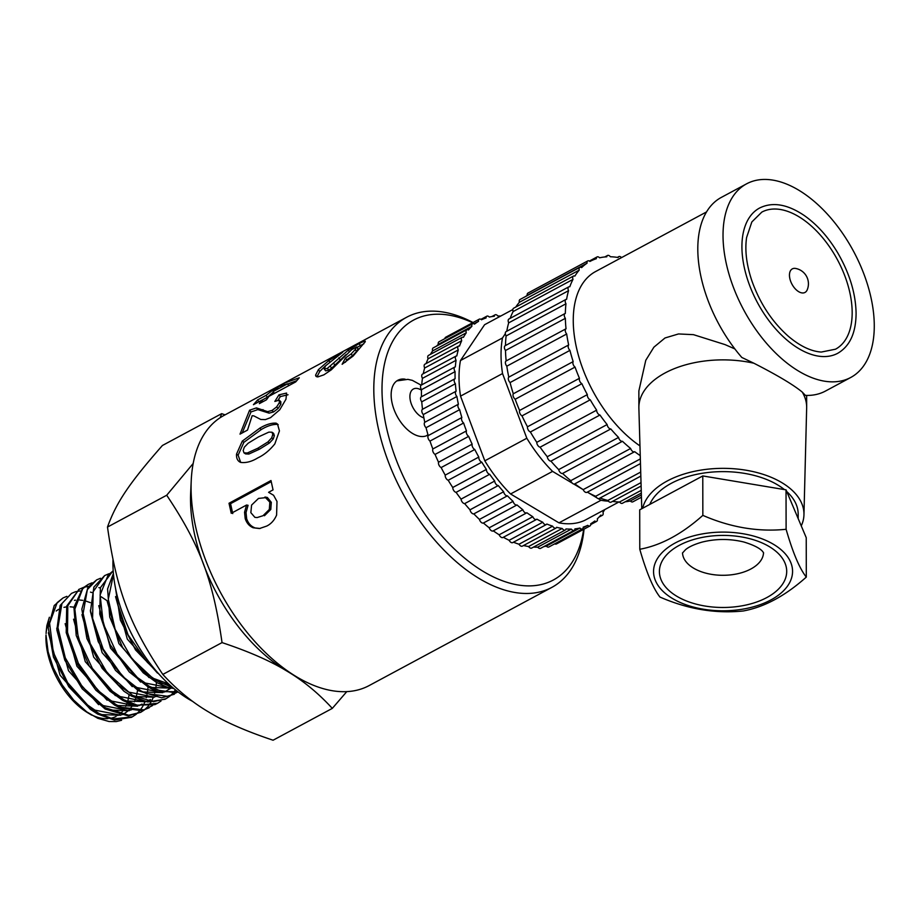 <?xml version="1.0" encoding="UTF-8"?>
<svg xmlns="http://www.w3.org/2000/svg" width="920" height="920" viewBox="0 0 920 920"><rect width="100%" height="100%" fill="white"/><g stroke="black" fill="none" stroke-linecap="round" stroke-linejoin="round"><path stroke-width="1.38" d="M159.781 682.95L169.832 685.043M115.552 596.608L127.305 639.089L157.446 673.06M144.037 671.807L153.755 678.523L168.544 683.859M117.208 595.78L117.564 603.405M152.375 667.241L154.399 668.851M151.42 687.481L171.269 688.148M107.157 601.082L118.887 643.574L149.028 677.557M135.47 676.188L145.349 683.043L170.522 687.999M142.934 691.955L162.863 692.656M164.3 692.07L170.499 688.424M166.474 690.943L169.59 688.7M98.762 605.682L110.526 648.151L140.656 682.099M127.087 680.719L136.953 687.562L162.127 692.507M163.898 691.99L167.29 690.518M134.561 696.497L154.468 697.176M155.928 696.578L157.239 695.934M90.344 610.202L102.131 652.694L132.284 686.642M118.829 685.354L128.547 692.07L153.709 697.026M155.514 696.497L157.228 695.934M126.212 701.029L146.061 701.695M147.522 701.097L150.489 699.556L147.119 701.017M81.949 614.675L93.679 657.121L123.774 691.081M110.354 689.804L120.14 696.578L145.302 701.546M117.725 705.513L137.643 706.215M139.093 705.617L142.082 704.076L138.701 705.536M118.404 600.277L117.265 599.438M73.554 619.206L85.284 661.653L115.402 695.612M101.89 694.266L111.745 701.097L136.919 706.065M109.353 710.033L129.26 710.723M130.72 710.125L133.688 708.584L130.306 710.044M65.147 623.691L76.923 666.23L107.111 700.212M93.552 698.832L103.339 705.617L128.512 710.573M101.016 714.575L120.865 715.242M122.314 714.644L125.281 713.103L121.9 714.564M124.418 713.54L127.57 711.275M129.133 709.803L131.008 707.606M131.629 706.755L132.802 704.95M134.412 701.845L135.769 698.303M136.516 695.704L137.563 690.241M90.321 602.623L85.617 600.99M82.742 600.357L79.683 600.012M75.52 600.162L74.439 600.346M56.741 628.245L68.505 670.726L98.624 704.662M85.134 703.34L94.932 710.125L120.106 715.081M135.838 714.541L132.388 716.806L113.01 718.991L98.923 713.448L89.171 706.801L67.597 682.606L53.302 652.303L49.588 623.288L57.178 602.623L63.077 597.919L66.884 596.344M63.077 597.919L54.234 605.521L48.219 627.601L53.44 657.041L68.804 686.769L90.827 709.63L97.715 714.092L114.413 720.084L131.491 717.278M144.221 710.044L140.783 712.275L128.72 715.242L105.363 707.79L82.443 686.964L65.308 657.88L57.937 627.624L61.939 603.554L71.484 593.4L75.279 591.813M75.957 591.629L80.212 590.928M90.493 592.123L91.908 592.549M101.188 596.781L107.134 600.726M148.062 686.964L147.511 691.99M146.958 694.968L146.291 697.705M144.659 702.443L142.887 706.111M142.485 706.813L139.863 710.573M139.391 711.137L136.367 714.115M71.484 593.4L60.157 605.429L56.856 629.912L64.779 660.123L82.19 688.793L105.11 708.998L128.237 715.875L140.783 712.287M152.605 705.536L143.888 709.86L121.59 707.331L115.724 704.421L97.911 690.437L78.373 663.331L67.516 632.615L67.804 605.785L79.005 589.375L83.662 587.316M84.341 587.121L88.596 586.419M98.912 587.604L100.303 588.029M156.469 682.444L155.917 687.481M155.353 690.46L154.686 693.185M153.042 697.946L151.282 701.603M150.892 702.293L148.281 706.054M147.809 706.617L144.762 709.607M79.074 589.317L66.711 606.061L66.194 632.592L76.716 663.113L95.933 690.276L114.528 705.065L119.416 707.549L141.749 710.734L149.189 707.768M161.046 700.994L157.596 703.259L137.678 705.329L124.12 699.901L113.827 692.806L92.368 668.391L78.292 638.031L74.842 609.132L82.696 588.742L88.285 584.372L92.08 582.797M88.285 584.372L82.708 588.156L73.922 607.338L76.222 635.513L89.194 665.884L109.928 691.15L122.923 700.545L133.641 705.214L154.859 704.651L156.78 703.685M169.441 696.474L165.991 698.728L153.41 701.695L132.526 695.394L107.157 672.807L90.218 643.609L83.11 613.41L87.377 589.57L96.692 579.853L100.51 578.266M96.692 579.853L87.998 587.236L81.834 609.178L86.905 638.572L102.154 668.345L124.12 691.334L131.33 696.026L147.717 701.983L165.129 699.2M177.813 691.99L168.624 696.428L146.234 693.542L140.932 690.874L122.59 676.349L103.201 649.071L92.598 618.366L93.162 591.709L104.593 575.609L108.882 573.769M175.421 689.839L173.489 692.507M173.006 693.082L169.97 696.06M104.662 575.563L93.886 587.109L90.436 611.466L98.221 641.654L115.529 670.381L138.402 690.747L161.564 697.82L174.397 694.22M177.79 691.702L162.334 691.644L149.327 686.355L138.483 678.799L117.139 654.166L103.293 623.76L100.107 594.987L108.215 574.862L112.999 571.09M112.7 571.251L100.395 587.696L99.739 614.123L110.124 644.644L129.237 671.899L148.131 686.998L152.708 689.344L175.087 692.725L178.043 691.909M172.672 687.539L154.64 679.983L131.882 658.639L115.138 629.326L108.284 599.196L113.493 574.425M113.401 573.424L107.582 588.949L109.721 617.032L122.567 647.427L143.232 672.807L156.538 682.479L166.945 687.056L173.868 688.551M154.859 669.404L147.269 662.25L128.041 634.811L117.679 604.118L116.656 593.469M115.563 588.443L120.37 620.091L135.504 649.911L159.045 674.233M91.655 715.116L87.802 712.816A60.754 34.396 -118.3 0 1 46 635.03L48.127 651.831L53.348 667.943L62.169 684.917L73.646 700.062L86.756 711.884L97.784 718.301L109.066 721.521L116.276 721.567L121.601 720.279M46.092 633.546A60.754 34.396 -118.3 0 1 48.622 621.678M56.2 611.018A60.754 34.396 -118.3 0 1 58.661 609.385M63.974 607.349A60.754 34.396 -118.3 0 1 66.481 606.935M70.081 606.82A60.754 34.396 -118.3 0 1 73.933 607.257M129.064 694.692A60.754 34.396 -118.3 0 1 127.983 700.178M127.201 702.742A60.754 34.396 -118.3 0 1 125.706 706.307M123.97 709.32A60.754 34.396 -118.3 0 1 122.498 711.286M121.739 712.16A60.754 34.396 -118.3 0 1 119.726 714.069M118.806 714.782A60.754 34.396 -118.3 0 1 117.679 715.553M116.138 716.427A60.754 34.396 -118.3 0 1 110.388 718.336M108.008 718.623A60.754 34.396 -118.3 0 1 89.7 713.897M112.999 559.843A109.94 62.249 61.7 0 0 188.703 699.165A109.94 62.249 61.7 0 0 192.797 701.477M346.771 691.633L332.304 708.388C318.078 692.898 302.703 680.317 286.177 670.657C269.997 660.801 248.618 651.452 222.042 642.597C213.014 579.726 199.996 545.066 166.704 495.236L193.189 463.473M220.213 417.668L221.639 413.666L162.414 445.487C129.283 483.207 116.357 502.389 107.49 527.068C116.506 589.938 129.524 624.599 162.817 674.429C177.042 689.919 192.418 702.5 208.943 712.16C225.124 722.016 246.502 731.365 273.079 740.22L332.304 708.388M162.817 674.429L222.042 642.597M48.346 632.81L60.087 675.211L90.148 709.124M49.381 617.251L46.862 625.577L46.138 632.167M107.49 527.068L166.704 495.236M221.639 413.666L225.101 414.828M428.053 434.953A31.245 17.687 -118.3 0 1 427.432 435.321A31.245 17.687 -118.3 0 1 397.06 416.173A31.245 17.687 -118.3 0 1 397.854 380.27A31.245 17.687 -118.3 0 1 405.122 379.19M584.05 529.126A153.341 86.825 -118.3 0 1 551.862 587.374L369.104 685.595A153.341 86.825 -118.3 0 1 296.734 676.913L286.212 670.634A138.874 78.626 -118.3 0 1 190.658 492.844L191.233 480.596A153.341 86.825 -118.3 0 1 223.928 415.46L340.089 353.027M296.734 676.913A153.341 86.825 -118.3 0 1 191.233 480.596M551.862 587.374A153.341 86.825 -118.3 0 1 479.492 578.703A153.341 86.825 -118.3 0 1 381.374 440.577A153.341 86.825 -118.3 0 1 406.674 317.239A153.341 86.825 -118.3 0 1 473.029 322.529M583.648 529.345A147.556 83.547 -118.3 0 1 483.678 571.676A147.556 83.547 -118.3 0 1 382.156 395.979A147.556 83.547 -118.3 0 1 472.615 322.747M267.915 441.956L271.676 437.874L272.757 434.527L272.021 432.216L268.858 432.124L258.428 436.931L248.181 443.21L244.317 447.2L243.202 450.501L243.995 452.858L247.273 453.019L257.738 448.281L267.915 441.956L269.502 442.968L273.274 438.921L274.344 435.62L272.757 434.527M406.674 317.239L339.595 353.291M253.816 415.886L252.149 415.713L247.503 430.1L240.016 434.136L249.584 410.205L256.427 407.893L267.616 411.631L272.055 410.447L276.632 406.928L279.358 402.661L279.243 400.119L274.839 401.442L278.944 394.841L286.591 393.081L285.97 399.222L279.737 409.791L270.537 417.668L265.362 419.612L260.786 419.474L253.816 415.886M280.968 401.982L279.243 400.119M259.739 428.214C265.949 424.499 271.411 422.82 276.149 423.166L277.506 424.051L279.438 430.916L274.827 443.911C269.675 450.305 264.017 454.963 257.853 457.872C251.677 461.633 245.916 463.139 240.58 462.392C237.636 461.081 236.279 458.321 236.52 454.112L242.305 441.105L259.739 428.214L261.303 429.513C267.502 425.81 272.976 424.108 277.725 424.407L278.196 424.695M261.889 400.131L253.425 404.697L257.589 399.947L266.064 395.381L276.69 387.124L283.751 383.329L299.264 377.798L295.665 381.938L268.973 396.313L266.432 399.82L259.336 403.638L261.889 400.131L263.005 401.66M231.253 513.314L229.011 503.263L270.986 480.527L273.056 489.888L268.582 492.315L273.585 495.27L277 501.469L276.586 515.108C274.378 520.248 271.101 523.894 266.742 526.056L259.474 528.551L253.172 527.758C249.366 526.171 246.709 523.123 245.203 518.615L244.547 512.302L246.571 505.011L231.253 513.314M318.4 369.656L328.854 360.525L342.711 352.222L325.53 365.849L324.266 369.081L327.37 368.379L348.335 350.106L359.145 343.597L364.044 341.262L365.217 341.745L353.119 356.051L342.125 364.285L345.368 358.11L351.118 353.959L355.2 349.623L356.776 346.921L351.659 349.646L331.223 369.897L323.863 374.842L317.883 376.901L315.962 376.36L315.583 375.13L318.4 369.656L319.734 371.484L325.611 365.746M365.274 341.147L365.217 341.745M287.534 383.824L278.886 386.549L273.148 391.575L287.534 383.824L288.765 385.664M269.836 502.159L264.937 497.041L267.363 497.467L258.508 498.421L251.585 505.08L250.849 512.659L254.886 517.351L257.105 517.569L263.017 515.717L269.33 509.438L269.836 502.159L271.308 502.32L267.363 497.467M329.682 361.847L328.854 360.525M327.37 368.379L328.773 370.127L325.645 370.852L324.266 369.081M328.773 370.127L331.706 368.138L330.315 366.378M331.706 368.138L334.926 365.044L333.558 363.262M334.926 365.044L346.115 354.534M349.278 351.589L348.335 350.106M357.098 347.38L360.341 345.575L359.145 343.597M360.341 345.575L363.848 343.804M364.78 342.459L364.044 341.262M345.402 362.261L346.759 359.869L345.368 358.11M346.759 359.869L352.498 355.752L351.118 353.959M352.498 355.752L356.534 351.463L355.2 349.623M356.534 351.463L358.064 348.806L356.776 346.921M316.94 376.797L315.583 375.13M316.986 376.866L319.734 371.484M257.105 517.569L263.017 515.717M264.454 515.74L270.779 509.496L269.33 509.438M270.779 509.496L271.308 502.32M232.748 513.59L230.552 503.688L271.216 481.666M230.552 503.688L229.011 503.263M260.13 528.471L253.172 527.758M254.575 527.7C250.792 526.159 248.147 523.169 246.663 518.731L245.203 518.615M246.663 518.731L246.031 512.497L244.547 512.302M246.031 512.497L248.066 505.298L246.571 505.011M274.378 393.403L273.148 391.575M258.83 401.787L257.589 399.947M261.935 400.2L267.34 397.291L266.064 395.381M267.34 397.291L273.447 392M277.138 387.929L276.69 387.124M284.487 384.652L283.751 383.329M287.661 384.031L296.654 380.719M277.725 424.407L276.149 423.166M240.718 462.403L238.107 455.204L236.52 454.112M238.107 455.204L243.869 442.347L242.305 441.105M243.869 442.347L261.303 429.513M273.274 438.921L271.676 437.874M274.344 435.62L273.608 433.354L272.021 432.216M247.273 453.019L248.86 454.043L245.582 453.905L243.995 452.858M248.86 454.043L259.325 449.282L269.502 442.968M242.202 432.963L250.987 411.953L249.584 410.205M250.987 411.953L257.841 409.607L256.427 407.893M257.841 409.607L269.123 413.149L267.616 411.631M269.123 413.149L273.562 411.953L272.055 410.447M273.562 411.953L278.139 408.445L276.632 406.928M278.139 408.445L280.841 404.236L279.358 402.661M280.841 404.236L280.715 401.741M278.001 400.177L280.358 396.577L278.944 394.841M280.358 396.577L288.029 394.76M798.675 291.674A13.374 7.567 -118.3 0 1 789.59 277.07A13.374 7.567 -118.3 0 1 795.65 268.456A15.605 15.605 0 0 1 807.185 289.904A13.374 7.567 -118.3 0 1 798.675 291.674M852.173 312.593A77.832 44.068 61.7 0 0 819.731 234.381A77.832 44.068 61.7 0 0 761.817 212.106L751.847 221.95L746.591 237.544C744.751 250.228 746.465 264.523 751.744 280.427C759.759 303.105 771.96 321.735 788.371 336.294C799.963 346.081 810.922 351.336 821.272 352.061L835.498 349.209A77.832 44.068 61.7 0 0 852.173 312.593M837.706 353.303A82.466 46.69 -118.3 0 1 757.528 302.76A82.466 46.69 -118.3 0 1 759.621 208.012C772.466 201.664 787.301 204.136 804.114 215.418C816.88 224.353 828.023 236.727 837.545 252.552C849.585 273.205 855.772 293.526 856.094 313.536C855.899 333.063 849.769 346.311 837.706 353.303M773.513 544.329A69.494 39.341 179.9 0 0 656.443 560.314A69.494 39.341 179.9 0 0 739.208 609.695A69.494 39.341 179.9 0 0 773.513 544.329M702.845 515.372C730.606 527.471 758.367 532.105 786.106 529.287C792.844 552.678 799.583 568.617 806.299 577.093C785.289 595.849 764.267 607.154 743.233 610.983C715.495 613.812 687.746 609.167 659.973 597.068C653.257 588.593 646.53 572.665 639.779 549.263C660.813 545.422 681.835 534.129 702.845 515.372L702.776 475.939L639.71 509.829L639.779 549.263M786.106 529.287L786.036 489.854L806.231 537.671L806.299 577.093M786.036 489.854L702.776 475.939M649.784 504.424A75.221 42.596 -0.1 0 1 703.466 473.098A75.221 42.596 -0.1 0 1 777.572 484.863A75.221 42.596 -0.1 0 1 784.426 489.589M786.761 491.579A75.221 42.596 -0.1 0 1 798.181 514.084L798.181 518.615M642.654 508.254A81.006 45.862 -0.1 0 1 728.893 468.464A81.006 45.862 -0.1 0 1 803.953 514.774L806.656 407.962A83.904 47.506 179.9 0 0 806.668 407.226A83.904 47.506 179.9 0 0 802.263 392.092L805.391 395.393A109.94 62.249 61.7 0 0 825.493 391.046L850.701 377.499A109.94 62.249 61.7 0 0 868.848 289.075A109.94 62.249 61.7 0 0 798.502 190.037A109.94 62.249 61.7 0 0 746.614 183.816A109.94 62.249 61.7 0 0 743.831 310.132A109.94 62.249 61.7 0 0 850.701 377.499M746.614 183.816L721.406 197.363A109.94 62.249 61.7 0 0 741.807 357.454L753.859 363.216A83.904 47.506 179.9 0 0 638.871 407.525A83.904 47.506 179.9 0 0 638.882 408.25L641.769 508.725M638.871 407.525L638.871 390.897L645.782 360.284L653.901 347.173L665.01 337.973L678.511 333.948L693.473 334.661L725.018 344.597L734.85 348.91M753.859 363.216C777.354 375.21 793.488 384.836 802.263 392.092M803.953 514.774A81.006 45.862 -0.1 0 1 801.251 525.884M621.518 257.623A3.599 2.035 61.7 0 0 618.849 256.599A3.599 2.035 61.7 0 0 618.171 257.531A115.724 65.527 61.7 0 0 610.42 256.76A3.599 2.035 61.7 0 0 607.533 255.472A3.599 2.035 61.7 0 0 606.774 256.806A115.724 65.527 61.7 0 0 599.621 257.807A3.599 2.035 61.7 0 0 597.091 256.921A3.599 2.035 61.7 0 0 596.321 258.715A115.724 65.527 61.7 0 0 590.111 261.361A115.724 65.527 61.7 0 0 589.95 261.452A3.599 2.035 61.7 0 0 587.776 260.912A3.599 2.035 61.7 0 0 587.052 263.189A115.724 65.527 61.7 0 0 581.612 267.605A3.599 2.035 61.7 0 0 579.841 267.352A3.599 2.035 61.7 0 0 579.221 270.135A115.724 65.527 61.7 0 0 574.851 276.115A3.599 2.035 61.7 0 0 573.459 276.069A3.599 2.035 61.7 0 0 572.999 279.381A115.724 65.527 61.7 0 0 569.802 286.764A3.599 2.035 61.7 0 0 568.79 286.856A3.599 2.035 61.7 0 0 568.548 290.685A115.724 65.527 61.7 0 0 566.605 299.31A3.599 2.035 61.7 0 0 565.961 299.448A3.599 2.035 61.7 0 0 565.972 303.772A115.724 65.527 61.7 0 0 565.34 313.421A3.599 2.035 61.7 0 0 565.029 313.536A3.599 2.035 61.7 0 0 565.351 318.332L505.494 350.508A115.724 65.527 61.7 0 0 506.172 360.939A3.599 2.035 61.7 0 0 506.161 360.939L566.018 328.773A3.599 2.035 61.7 0 0 566.03 328.773A3.599 2.035 61.7 0 0 566.685 333.994L506.816 366.171A115.724 65.527 61.7 0 0 508.806 377.131L568.663 344.954A3.599 2.035 61.7 0 0 569.94 350.382L510.082 382.559A115.724 65.527 61.7 0 0 513.314 393.772L573.172 361.606A3.599 2.035 61.7 0 0 575.046 367.091L515.188 399.257A115.724 65.527 61.7 0 0 519.593 410.458L579.45 378.292A3.599 2.035 61.7 0 0 581.865 383.697L522.008 415.874A115.724 65.527 61.7 0 0 527.482 426.776L587.339 394.611A3.599 2.035 61.7 0 0 590.237 399.809L530.38 431.974A115.724 65.527 61.7 0 0 536.785 442.324L596.643 410.159A3.599 2.035 61.7 0 0 599.966 415.023L540.097 447.189A115.724 65.527 61.7 0 0 547.273 456.722L607.131 424.546A3.599 2.035 61.7 0 0 610.788 428.95L550.93 461.127A115.724 65.527 61.7 0 0 558.693 469.602L618.562 437.437A3.599 2.035 61.7 0 0 622.46 441.278L562.603 473.443A115.724 65.527 61.7 0 0 570.768 480.666A3.599 2.035 61.7 0 0 574.712 483.909A3.599 2.035 61.7 0 0 574.816 483.839A115.724 65.527 61.7 0 0 583.188 489.624L640.343 458.919M634.455 451.789L574.816 483.839M570.768 480.666L630.625 448.488A3.599 2.035 61.7 0 0 634.57 451.743A3.599 2.035 61.7 0 0 634.673 451.674A115.724 65.527 61.7 0 0 640.24 455.63M622.46 441.278A115.724 65.527 61.7 0 0 630.625 448.488M558.693 469.602A3.599 2.035 61.7 0 0 562.603 473.443M610.788 428.95A115.724 65.527 61.7 0 0 618.562 437.437M547.273 456.722A3.599 2.035 61.7 0 0 550.93 461.127M599.966 415.023A115.724 65.527 61.7 0 0 607.131 424.546M536.785 442.324A3.599 2.035 61.7 0 0 540.097 447.189M590.237 399.809A115.724 65.527 61.7 0 0 596.643 410.159M527.482 426.776A3.599 2.035 61.7 0 0 530.38 431.974M581.865 383.697A115.724 65.527 61.7 0 0 587.339 394.611M519.593 410.458A3.599 2.035 61.7 0 0 522.008 415.874M575.046 367.091A115.724 65.527 61.7 0 0 579.45 378.292M513.314 393.772A3.599 2.035 61.7 0 0 515.188 399.257M569.94 350.382A115.724 65.527 61.7 0 0 573.172 361.606M508.806 377.131A3.599 2.035 61.7 0 0 510.082 382.559M566.685 333.994A115.724 65.527 61.7 0 0 568.663 344.954M565.351 318.332A115.724 65.527 61.7 0 0 566.03 328.762L506.161 360.939A3.599 2.035 61.7 0 0 506.816 366.171M505.482 345.586A3.599 2.035 61.7 0 0 505.172 345.702A3.599 2.035 61.7 0 0 505.494 350.508M565.972 303.772L506.115 335.949A115.724 65.527 61.7 0 0 505.482 345.541M565.961 299.448L506.103 331.614A3.599 2.035 61.7 0 0 506.115 335.949M568.548 290.685L508.691 322.851A115.724 65.527 61.7 0 0 506.782 331.246M568.79 286.856L508.932 319.022A3.599 2.035 61.7 0 0 508.691 322.851M572.999 279.381L513.141 311.546A115.724 65.527 61.7 0 0 510.14 318.377M573.459 276.069L513.601 308.234A3.599 2.035 61.7 0 0 513.141 311.546M579.221 270.135L519.363 302.312A115.724 65.527 61.7 0 0 515.752 307.084M579.841 267.352L519.984 299.517A3.599 2.035 61.7 0 0 519.363 302.312M587.052 263.189L527.194 295.366A115.724 65.527 61.7 0 0 525.573 296.516M587.776 260.912L527.919 293.089A3.599 2.035 61.7 0 0 527.194 295.366M640.55 497.697A3.599 2.035 61.7 0 0 641.47 497.984M625.186 501.791A115.724 65.527 61.7 0 0 630.303 500.963A3.599 2.035 61.7 0 0 632.845 501.837L641.447 497.214M630.303 500.963L641.378 495.006M612.559 501.365A115.724 65.527 61.7 0 0 619.516 502.009A3.599 2.035 61.7 0 0 622.403 503.286L641.32 493.12M619.516 502.009L641.24 490.325M600.012 498.03A115.724 65.527 61.7 0 0 607.867 500.434A3.599 2.035 61.7 0 0 611.087 502.159L641.125 486.024M607.867 500.434L641.021 482.609M596.804 497.777L587.339 492.131A115.724 65.527 61.7 0 0 595.665 496.271A3.599 2.035 61.7 0 0 599.161 498.49L640.837 476.088M595.665 496.271L640.722 472.052M583.188 489.624A3.599 2.035 61.7 0 0 586.937 492.349L640.469 463.576M706.594 211.899L595.585 271.549A104.155 58.972 61.7 0 0 577.495 351.934A104.155 58.972 61.7 0 0 639.963 445.901M500.744 316.043A115.724 65.527 61.7 0 0 497.916 316.02A3.599 2.035 61.7 0 0 495.086 314.824A3.599 2.035 61.7 0 0 494.327 316.25A115.724 65.527 61.7 0 0 489.348 317.066A3.599 2.035 61.7 0 0 486.818 316.192A3.599 2.035 61.7 0 0 486.047 317.975A115.724 65.527 61.7 0 0 481.505 319.78A3.599 2.035 61.7 0 0 479.262 319.183A3.599 2.035 61.7 0 0 478.526 321.356A115.724 65.527 61.7 0 0 474.501 324.116A3.599 2.035 61.7 0 0 472.569 323.759A3.599 2.035 61.7 0 0 471.891 326.335A115.724 65.527 61.7 0 0 468.441 329.992A3.599 2.035 61.7 0 0 466.819 329.832A3.599 2.035 61.7 0 0 466.256 332.833A115.724 65.527 61.7 0 0 463.427 337.341A3.599 2.035 61.7 0 0 462.104 337.329A3.599 2.035 61.7 0 0 461.69 340.745A115.724 65.527 61.7 0 0 459.528 346.035A3.599 2.035 61.7 0 0 458.516 346.115A3.599 2.035 61.7 0 0 458.275 349.945A115.724 65.527 61.7 0 0 456.815 355.925A3.599 2.035 61.7 0 0 456.101 356.063A3.599 2.035 61.7 0 0 456.067 360.295A115.724 65.527 61.7 0 0 455.342 366.873A3.599 2.035 61.7 0 0 454.894 367.011A3.599 2.035 61.7 0 0 455.089 371.622A115.724 65.527 61.7 0 0 455.101 378.695A3.599 2.035 61.7 0 0 454.917 378.775A3.599 2.035 61.7 0 0 455.377 383.755L421.762 401.81A115.724 65.527 61.7 0 0 422.522 409.273L456.124 391.218A3.599 2.035 61.7 0 0 456.906 396.497L423.292 414.552A115.724 65.527 61.7 0 0 424.775 422.291L458.39 404.225A3.599 2.035 61.7 0 0 459.666 409.653L426.052 427.708A115.724 65.527 61.7 0 0 428.237 435.585L461.851 417.519A3.599 2.035 61.7 0 0 463.611 423.004L429.996 441.071A115.724 65.527 61.7 0 0 432.848 448.971L466.463 430.905A3.599 2.035 61.7 0 0 468.671 436.356L435.056 454.422A115.724 65.527 61.7 0 0 438.541 462.208L472.144 444.153A3.599 2.035 61.7 0 0 474.766 449.489L441.151 467.555A115.724 65.527 61.7 0 0 445.211 475.122L478.814 457.056A3.599 2.035 61.7 0 0 481.815 462.197L448.201 480.263A115.724 65.527 61.7 0 0 452.755 487.485L486.369 469.418A3.599 2.035 61.7 0 0 489.693 474.283L456.078 492.349A115.724 65.527 61.7 0 0 461.069 499.111L494.684 481.045A3.599 2.035 61.7 0 0 498.272 485.553L464.669 503.619A115.724 65.527 61.7 0 0 470.016 509.806L503.619 491.751A3.599 2.035 61.7 0 0 507.437 495.822L473.823 513.889A115.724 65.527 61.7 0 0 479.447 519.42L513.049 501.354A3.599 2.035 61.7 0 0 517.017 504.942L483.414 523.009A115.724 65.527 61.7 0 0 489.21 527.792A3.599 2.035 61.7 0 0 493.12 530.932A3.599 2.035 61.7 0 0 493.281 530.828A115.724 65.527 61.7 0 0 499.169 534.784L532.784 516.718A3.599 2.035 61.7 0 0 536.521 519.443A3.599 2.035 61.7 0 0 536.877 519.156A115.724 65.527 61.7 0 0 542.765 522.226A3.599 2.035 61.7 0 0 546.319 524.549A3.599 2.035 61.7 0 0 546.825 524.032A115.724 65.527 61.7 0 0 552.621 526.159A3.599 2.035 61.7 0 0 555.956 528.091A3.599 2.035 61.7 0 0 556.588 527.309A115.724 65.527 61.7 0 0 562.189 528.471A3.599 2.035 61.7 0 0 565.282 530.012A3.599 2.035 61.7 0 0 565.995 528.931A115.724 65.527 61.7 0 0 571.332 529.103A3.599 2.035 61.7 0 0 574.16 530.299A3.599 2.035 61.7 0 0 574.919 528.873A115.724 65.527 61.7 0 0 579.887 528.057A3.599 2.035 61.7 0 0 582.429 528.931A3.599 2.035 61.7 0 0 583.199 527.137A115.724 65.527 61.7 0 0 587.742 525.343A3.599 2.035 61.7 0 0 589.973 525.941A3.599 2.035 61.7 0 0 590.72 523.756A115.724 65.527 61.7 0 0 594.745 521.007A3.599 2.035 61.7 0 0 596.678 521.364A3.599 2.035 61.7 0 0 597.344 518.776A115.724 65.527 61.7 0 0 600.806 515.12A3.599 2.035 61.7 0 0 602.428 515.28A3.599 2.035 61.7 0 0 602.991 512.279A115.724 65.527 61.7 0 0 604.762 509.599M526.55 512.946L493.281 530.828M489.21 527.792L522.824 509.726A3.599 2.035 61.7 0 0 526.723 512.865A3.599 2.035 61.7 0 0 526.884 512.762A115.724 65.527 61.7 0 0 532.784 516.718M517.017 504.942A115.724 65.527 61.7 0 0 522.824 509.726M479.447 519.42A3.599 2.035 61.7 0 0 483.414 523.009M507.437 495.822A115.724 65.527 61.7 0 0 513.049 501.354M470.016 509.806A3.599 2.035 61.7 0 0 473.823 513.889M498.272 485.553A115.724 65.527 61.7 0 0 503.619 491.751M461.069 499.111A3.599 2.035 61.7 0 0 464.669 503.619M489.693 474.283A115.724 65.527 61.7 0 0 494.684 481.045M452.755 487.485A3.599 2.035 61.7 0 0 456.078 492.349M481.815 462.197A115.724 65.527 61.7 0 0 486.369 469.418M445.211 475.122A3.599 2.035 61.7 0 0 448.201 480.263M474.766 449.489A115.724 65.527 61.7 0 0 478.814 457.056M438.541 462.208A3.599 2.035 61.7 0 0 441.151 467.555M468.671 436.356A115.724 65.527 61.7 0 0 472.144 444.153M432.848 448.971A3.599 2.035 61.7 0 0 435.056 454.422M463.611 423.004A115.724 65.527 61.7 0 0 466.463 430.905M428.237 435.585A3.599 2.035 61.7 0 0 429.996 441.071M459.666 409.653A115.724 65.527 61.7 0 0 461.851 417.519M424.775 422.291A3.599 2.035 61.7 0 0 426.052 427.708M456.906 396.497A115.724 65.527 61.7 0 0 458.39 404.225M422.522 409.273A3.599 2.035 61.7 0 0 423.292 414.552M455.377 383.755A115.724 65.527 61.7 0 0 456.124 391.218M455.089 371.622L421.486 389.678A115.724 65.527 61.7 0 0 421.498 396.738A3.599 2.035 61.7 0 0 421.314 396.842A3.599 2.035 61.7 0 0 421.762 401.81M421.498 396.761L454.756 378.89M421.728 384.94A3.599 2.035 61.7 0 0 421.291 385.066A3.599 2.035 61.7 0 0 421.486 389.678M456.067 360.295L422.452 378.35A115.724 65.527 61.7 0 0 421.739 384.824M456.101 356.063L422.498 374.129A3.599 2.035 61.7 0 0 422.452 378.35M458.275 349.945L424.66 368.011A115.724 65.527 61.7 0 0 423.269 373.716M458.516 346.115L424.913 364.182A3.599 2.035 61.7 0 0 424.66 368.011M461.69 340.745L428.076 358.811A115.724 65.527 61.7 0 0 426.121 363.526M462.104 337.329L428.501 355.396A3.599 2.035 61.7 0 0 428.076 358.811M466.256 332.833L432.641 350.899A115.724 65.527 61.7 0 0 430.399 354.372M466.819 329.832L433.205 347.898A3.599 2.035 61.7 0 0 432.641 350.899M471.891 326.335L438.288 344.402A115.724 65.527 61.7 0 0 436.597 346.081M472.569 323.759L438.955 341.815A3.599 2.035 61.7 0 0 438.288 344.402M478.526 321.356L473.972 323.805M479.262 319.183L445.659 337.249A3.599 2.035 61.7 0 0 444.9 338.617M554.714 543.823A3.599 2.035 61.7 0 0 556.37 543.996L589.973 525.941M583.153 527.804L587.742 525.343M543.823 546.595A115.724 65.527 61.7 0 0 546.284 546.112A3.599 2.035 61.7 0 0 548.826 546.997L582.429 528.931M546.284 546.112L579.887 528.057M533.542 547.078A115.724 65.527 61.7 0 0 537.728 547.159A3.599 2.035 61.7 0 0 540.546 548.366L574.16 530.299M537.728 547.159L571.332 529.103M523.537 545.514A115.724 65.527 61.7 0 0 528.586 546.526A3.599 2.035 61.7 0 0 531.679 548.078L565.282 530.012M528.586 546.526L562.189 528.471M513.463 542.202A115.724 65.527 61.7 0 0 519.006 544.226A3.599 2.035 61.7 0 0 522.353 546.146L555.956 528.091M519.006 544.226L552.621 526.159M503.355 537.268A115.724 65.527 61.7 0 0 509.151 540.293A3.599 2.035 61.7 0 0 512.716 542.604L546.319 524.549M509.151 540.293L542.765 522.226M499.169 534.784A3.599 2.035 61.7 0 0 502.918 537.51L536.521 519.443M618.918 501.986L584.66 520.398A109.94 62.249 -118.3 0 1 558.969 522.847L510.565 493.971A109.94 62.249 -118.3 0 1 484.817 460.828L460.529 396.129A109.94 62.249 -118.3 0 1 460.46 360.536L484.575 324.725L512.854 309.534M598.126 498.571L600.99 500.273L558.969 522.847M505.344 333.684L502.481 337.95A109.94 62.249 61.7 0 0 502.538 373.554L526.827 438.242A109.94 62.249 61.7 0 0 552.575 471.397L572.309 483.161M573.723 484L583.211 489.67M552.575 471.397L510.565 493.971M600.99 500.273A109.94 62.249 61.7 0 0 608.431 501.159M526.827 438.242L484.817 460.828M502.538 373.554L460.529 396.129M502.481 337.95L460.46 360.536M340.124 359.685L338.801 357.822M259.325 449.282L257.738 448.281M264.419 411.217L262.947 409.618M423.89 417.875A16.203 9.177 -118.3 0 1 409.975 398.107A16.203 9.177 -118.3 0 1 421.463 390.195M766.82 597.563A63.652 36.041 179.9 0 0 741.186 536.877A63.652 36.041 179.9 0 0 661.146 579.899A63.652 36.041 179.9 0 0 766.82 597.563M763.519 552.747A40.503 22.931 -0.1 0 1 750.869 568.985A40.503 22.931 -0.1 0 1 707.399 573.539A40.503 22.931 -0.1 0 1 682.525 552.885M131.18 717.439L132.388 716.795M78.683 589.524L79.465 589.11M156.388 703.892L157.596 703.248M164.795 699.384L165.991 698.74M112.297 571.469L113.206 570.975M421.141 385.169L412.344 380.362L407.893 379.362L396.842 380.891M426.362 435.815L427.961 434.654M682.433 553.081L685.481 549.723C688.781 546.894 694.255 544.375 701.88 542.156C715.771 538.66 729.721 538.602 743.716 541.972C761.357 547.308 762.967 552.207 763.129 552.138L763.611 552.943M806.668 407.226L806.644 395.428M634.57 451.743L574.712 483.909M565.029 313.536L505.172 345.702M597.091 256.921L589.386 261.061M607.533 255.472L604.75 256.967M618.849 256.599L617.366 257.393M526.723 512.865L493.12 530.932M454.917 378.775L421.314 396.842M454.894 367.011L421.291 385.066M486.818 316.192L480.918 319.355M495.086 314.824L491.809 316.584M602.428 515.28L599.035 517.097M596.678 521.364L590.732 524.561"/></g></svg>

